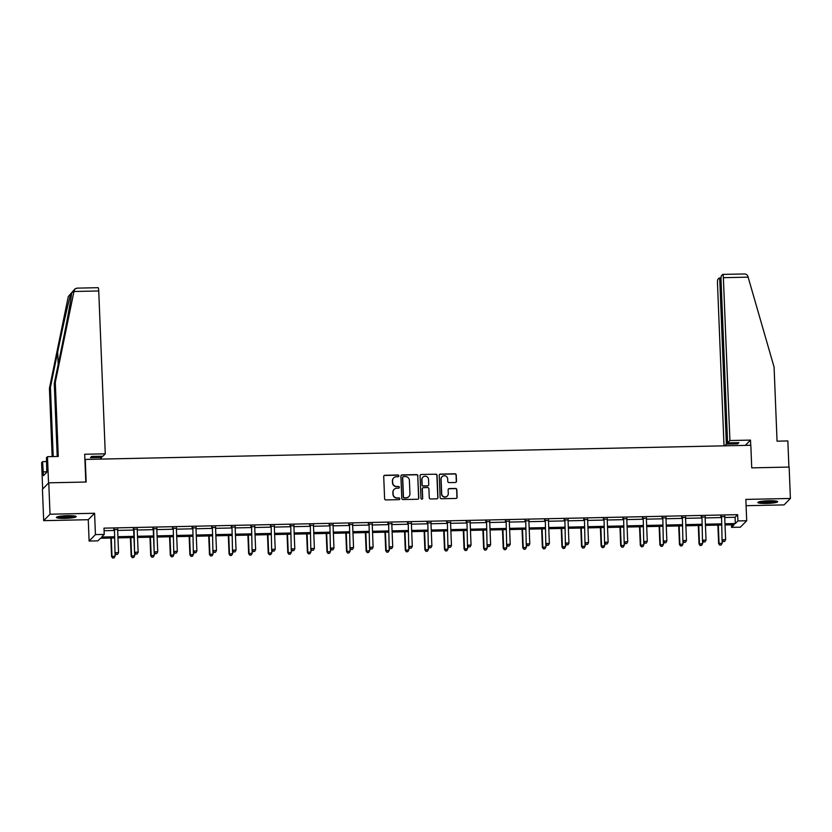 <?xml version="1.0" encoding="UTF-8"?>
<svg xmlns="http://www.w3.org/2000/svg" width="832" height="832" viewBox="0 0 832 832"><rect width="100%" height="100%" fill="white"/><g stroke="black" fill="none" stroke-linecap="round" stroke-linejoin="round"><path stroke-width="1.25" d="M398.882 475.842A0.874 0.853 44.5 0 0 397.987 474.999L384.894 475.27A1.248 1.217 44.5 0 0 383.718 476.528L384.602 498.722A1.248 1.217 44.5 0 0 385.882 499.928L398.975 499.647A0.874 0.853 44.5 0 0 399.807 498.763A0.874 0.853 44.5 0 0 398.913 497.921L397.218 497.952A3.983 3.91 44.5 0 1 393.11 494.094L393.037 492.242A3.983 3.91 44.5 0 1 396.822 488.218L398.518 488.186A0.874 0.853 44.5 0 0 399.35 487.302A0.874 0.853 44.5 0 0 398.445 486.46L396.75 486.491A3.983 3.91 44.5 0 1 392.652 482.633L392.579 480.782A3.983 3.91 44.5 0 1 396.365 476.757L398.06 476.726A0.874 0.853 44.5 0 0 398.882 475.842M398.549 476.549A0.874 0.853 44.5 0 0 397.821 475.166L384.727 475.446A1.248 1.217 44.5 0 0 383.978 475.727M399.474 499.47A0.874 0.853 44.5 0 0 398.736 498.098L397.218 497.952M399.017 488.01A0.874 0.853 44.5 0 0 398.278 486.626L396.75 486.491M769.111 500.739A9.89 1.31 177.7 0 0 757.89 502.486A9.89 1.31 177.7 0 0 766.438 503.454A9.89 1.31 177.7 0 0 777.66 501.696A9.89 1.31 177.7 0 0 769.111 500.739M67.652 515.663A9.89 1.31 177.7 0 0 56.43 517.421A9.89 1.31 177.7 0 0 64.979 518.378A9.89 1.31 177.7 0 0 76.19 516.62A9.89 1.31 177.7 0 0 67.652 515.663M455.291 482.477A1.248 1.217 44.5 0 0 456.477 481.218L456.227 474.989A1.248 1.217 44.5 0 0 454.948 473.782L440.409 474.094A1.248 1.217 44.5 0 0 439.223 475.353L440.118 497.536A1.248 1.217 44.5 0 0 441.397 498.742L455.936 498.43A1.248 1.217 44.5 0 0 457.122 497.172L456.82 489.653A1.248 1.217 44.5 0 0 455.53 488.446L449.311 488.582A1.248 1.217 44.5 0 0 448.126 489.84L448.282 493.574A3.328 3.266 44.5 0 1 443.81 496.694A3.328 3.266 44.5 0 1 441.688 493.709L441.095 479.107A3.328 3.266 44.5 0 1 445.567 475.977A3.328 3.266 44.5 0 1 447.689 478.962L447.793 481.395A1.248 1.217 44.5 0 0 449.072 482.602L455.291 482.477M724.734 517.494L735.082 517.275L737.651 514.665L737.911 520.936L746.699 520.749L740.355 527.186L731.567 527.374L734.136 524.763L725.026 524.961M48.766 482.82L50.024 514.218L43.69 520.655L42.432 489.258L48.766 482.82L86.174 482.03L85.259 459.43L750.828 445.266L751.733 467.865L789.142 467.064L790.4 498.462L745.836 499.408L746.699 520.749M43.69 520.655L88.254 519.709L94.588 513.271L50.024 514.218M94.588 513.271L95.441 534.612L104.229 534.425L101.66 537.035L114.338 536.765M737.651 514.665L103.979 528.143L104.229 534.425M417.903 475.8A1.248 1.217 44.5 0 0 416.624 474.594L402.085 474.906A1.248 1.217 44.5 0 0 400.899 476.164L401.794 498.347A1.248 1.217 44.5 0 0 403.073 499.554L417.612 499.252A1.248 1.217 44.5 0 0 418.798 497.994L417.737 475.977A1.248 1.217 44.5 0 0 416.458 474.77L401.918 475.082A1.248 1.217 44.5 0 0 401.17 475.363M421.242 474.5L435.781 474.188A1.248 1.217 44.5 0 1 437.07 475.394L437.954 497.578A1.248 1.217 44.5 0 1 436.779 498.836L430.55 498.971A1.248 1.217 44.5 0 1 429.27 497.765L428.906 488.769A1.248 1.217 44.5 0 0 427.627 487.562L423.498 487.656A1.248 1.217 44.5 0 0 422.313 488.914L422.698 498.274A0.874 0.853 44.5 0 1 421.522 499.096A0.874 0.853 44.5 0 1 420.971 498.316L420.066 475.758A1.248 1.217 44.5 0 1 421.242 474.5L435.781 474.188M746.086 505.7L784.066 504.899L790.4 498.462M104.083 530.702L114.078 530.483M117.666 530.41L133.661 530.067M137.249 529.994L153.244 529.651M156.832 529.578L172.827 529.235M176.415 529.162L192.41 528.819M195.998 528.746L211.994 528.403M215.582 528.33L231.577 527.987M235.165 527.914L251.16 527.571M254.748 527.498L270.743 527.155M274.331 527.082L290.326 526.739M293.914 526.656L309.91 526.323M313.498 526.24L329.493 525.907M333.081 525.824L349.076 525.491M352.654 525.408L368.659 525.065M372.237 524.992L388.242 524.649M391.82 524.576L407.826 524.233M411.403 524.16L427.409 523.817M430.986 523.744L446.992 523.401M450.57 523.328L466.575 522.985M470.153 522.912L486.158 522.569M489.736 522.496L505.742 522.153M509.319 522.08L525.314 521.737M528.902 521.664L544.898 521.321M548.486 521.238L564.481 520.905M568.069 520.822L584.064 520.489M587.652 520.406L603.647 520.073M607.235 519.99L623.23 519.657M626.818 519.574L642.814 519.23M646.402 519.158L662.397 518.814M665.985 518.742L681.98 518.398M685.568 518.326L701.563 517.982M705.151 517.91L721.146 517.566M117.655 529.516L113.88 529.599M137.238 529.1L133.463 529.183M156.822 528.684L153.046 528.767M176.394 528.268L172.63 528.351M195.978 527.852L192.213 527.935M215.561 527.436L211.796 527.509M235.144 527.02L231.379 527.093M254.727 526.604L250.962 526.677M274.31 526.188L270.546 526.261M293.894 525.762L290.129 525.845M313.477 525.346L309.712 525.429M333.06 524.93L329.295 525.013M352.643 524.514L348.878 524.597M372.226 524.098L368.462 524.181M391.81 523.682L388.045 523.765M411.393 523.266L407.618 523.349M430.976 522.85L427.201 522.933M450.559 522.434L446.784 522.517M470.142 522.018L466.367 522.101M489.726 521.602L485.95 521.674M509.309 521.186L505.534 521.258M528.892 520.77L525.117 520.842M548.475 520.354L544.7 520.426M568.048 519.927L564.283 520.01M587.631 519.511L583.866 519.594M607.214 519.095L603.45 519.178M626.798 518.679L623.033 518.762M646.381 518.263L642.616 518.346M665.964 517.847L662.199 517.93M685.547 517.431L681.782 517.514M705.13 517.015L701.366 517.098M724.714 516.599L720.949 516.682M731.474 524.826L731.567 527.374M114.379 537.961L100.464 538.252L97.895 540.862L89.107 541.05L95.441 534.612M88.254 519.709L89.107 541.05M724.984 523.775L735.342 523.546L737.911 520.936M117.915 536.692L133.921 536.349M137.498 536.276L153.504 535.933M157.082 535.86L173.087 535.517M176.665 535.444L192.67 535.101M196.248 535.018L212.243 534.685M215.831 534.602L231.826 534.269M235.414 534.186L251.41 533.853M254.998 533.77L270.993 533.437M274.581 533.354L290.576 533.01M294.164 532.938L310.159 532.594M313.747 532.522L329.742 532.178M333.33 532.106L349.326 531.762M352.914 531.69L368.909 531.346M372.497 531.274L388.492 530.93M392.08 530.858L408.075 530.514M411.663 530.442L427.658 530.098M431.246 530.026L447.242 529.682M450.819 529.61L466.825 529.266M470.402 529.183L486.408 528.85M489.986 528.767L505.991 528.434M509.569 528.351L525.574 528.018M529.152 527.935L545.158 527.602M548.735 527.519L564.741 527.176M568.318 527.103L584.324 526.76M587.902 526.687L603.907 526.344M607.485 526.271L623.48 525.928M627.068 525.855L643.063 525.512M646.651 525.439L662.646 525.096M666.234 525.023L682.23 524.68M685.818 524.607L701.813 524.264M705.401 524.191L721.396 523.848M721.448 525.034L705.442 525.377M701.865 525.45L685.859 525.793M682.282 525.876L666.286 526.209M662.698 526.292L646.703 526.625M643.115 526.708L627.12 527.041M623.532 527.124L607.537 527.467M603.949 527.54L587.954 527.883M584.366 527.956L568.37 528.299M564.782 528.372L548.787 528.715M545.199 528.788L529.204 529.131M525.616 529.204L509.621 529.547M506.033 529.62L490.038 529.963M486.45 530.036L470.454 530.379M466.866 530.452L450.871 530.795M447.294 530.868L431.288 531.211M427.71 531.284L411.705 531.627M408.127 531.71L392.122 532.043M388.544 532.126L372.538 532.459M368.961 532.542L352.955 532.875M349.378 532.958L333.372 533.302M329.794 533.374L313.789 533.718M310.211 533.79L294.206 534.134M290.628 534.206L274.633 534.55M271.045 534.622L255.05 534.966M251.462 535.038L235.466 535.382M231.878 535.454L215.883 535.798M212.295 535.87L196.3 536.214M192.712 536.286L176.717 536.63M173.129 536.702L157.134 537.046M153.546 537.129L137.55 537.462M133.962 537.545L117.967 537.878M735.082 517.275L735.342 523.546M393.598 477.994A3.983 3.91 44.5 0 0 392.413 480.958L392.579 480.782M396.583 486.668A3.983 3.91 44.5 0 1 392.486 482.81L392.413 480.958M394.056 489.455A3.983 3.91 44.5 0 0 392.87 492.419L393.037 492.242M397.041 498.129A3.983 3.91 44.5 0 1 392.943 494.27L392.87 492.419M418.361 498.971A1.248 1.217 44.5 0 0 418.631 498.16L417.737 475.977M403.51 476.601A0.874 0.853 44.5 0 0 402.678 477.485L403.468 496.964A0.874 0.853 44.5 0 0 404.362 497.806L406.151 497.765A3.983 3.91 44.5 0 0 409.937 493.74L409.396 480.428A3.983 3.91 44.5 0 0 405.298 476.57L403.51 476.601M402.844 476.954A0.874 0.853 44.5 0 0 402.511 477.662L402.678 477.485M408.741 496.704A3.983 3.91 44.5 0 1 405.974 497.942L404.186 497.973A0.874 0.853 44.5 0 1 403.291 497.13L402.511 477.662M437.518 498.566A1.248 1.217 44.5 0 0 437.788 497.754L436.894 475.571A1.248 1.217 44.5 0 0 435.614 474.365M422.583 488.103A1.248 1.217 44.5 0 0 422.146 489.081L422.698 498.274M422.365 498.992A0.874 0.853 44.5 0 0 422.521 498.451M428.532 479.43A3.328 3.266 44.5 0 0 422.864 477.173A3.328 3.266 44.5 0 0 421.938 479.575L422.146 484.723A1.248 1.217 44.5 0 0 423.436 485.93L427.554 485.836A1.248 1.217 44.5 0 0 428.74 484.578L428.532 479.43M422.781 477.256A3.328 3.266 44.5 0 0 421.772 479.752L421.938 479.575M428.303 485.566A1.248 1.217 44.5 0 1 427.388 486.013L423.259 486.096A1.248 1.217 44.5 0 1 421.98 484.89L421.772 479.752M421.075 474.677A1.248 1.217 44.5 0 0 420.326 474.947M441.938 476.788A3.328 3.266 44.5 0 0 440.929 479.274L441.095 479.107M447.273 496.059A3.328 3.266 44.5 0 1 441.511 493.886L440.929 479.274M456.685 498.16A1.248 1.217 44.5 0 0 456.945 497.349L456.643 489.83A1.248 1.217 44.5 0 0 455.364 488.623L449.145 488.758A1.248 1.217 44.5 0 0 448.396 489.029M456.04 482.196A1.248 1.217 44.5 0 0 456.31 481.385L456.05 475.166A1.248 1.217 44.5 0 0 454.771 473.959L440.232 474.271A1.248 1.217 44.5 0 0 439.483 474.542M110.822 538.034L111.571 556.577L115.128 556.078L115.014 553.134M111.27 538.023L111.998 556.14L112.705 558.064L114.13 557.856L112.871 557.887M115.128 556.078L114.13 557.856M112.705 558.064L111.571 556.577M114.504 529.807L114.993 553.103L114.504 529.807A1.269 1.248 44.5 0 0 114.39 529.35L114.306 529.162M116.293 554.403L117.551 554.382L116.293 554.403L115.419 552.666L118.56 552.594L117.634 529.745A1.269 1.248 44.5 0 1 117.707 529.277L117.78 529.09M114.078 530.244A1.269 1.248 44.5 0 0 113.963 529.776L113.693 529.173M114.993 553.103L116.126 554.58M117.551 554.382L118.56 552.594M74.558 515.965A8.559 1.134 -2.3 0 1 69.514 516.942A8.559 1.134 -2.3 0 1 58.011 516.63M59.914 516.266A7.925 1.05 177.7 0 0 69.243 516.246A7.925 1.05 177.7 0 0 72.634 515.757M57.2 516.87A9.828 1.31 177.7 0 0 69.992 517.078A9.828 1.31 177.7 0 0 75.39 516.142M776.027 501.041A8.559 1.134 -2.3 0 1 770.973 502.018A8.559 1.134 -2.3 0 1 759.47 501.706M761.374 501.342A7.925 1.05 177.7 0 0 770.702 501.322A7.925 1.05 177.7 0 0 774.103 500.833M758.659 501.946A9.828 1.31 177.7 0 0 771.451 502.154A9.828 1.31 177.7 0 0 776.849 501.218M98.072 287.726A3.806 0.53 88.8 0 1 98.145 287.685A3.806 0.53 88.8 0 1 98.738 290.971L73.954 291.491L74.963 288.902L77.168 288.174M57.221 456.487L54.278 383.406L61.537 348.098C66.737 322.962 71.739 295.641 71.583 293.197L71.583 292.885M54.278 383.406L55.297 382.377L58.271 456.456L47.476 456.695L48.537 483.059L42.661 489.029L41.6 462.654L42.609 461.635L43.462 475.665L46.758 472.306L46.467 457.714L47.476 456.695M73.954 291.491L55.297 382.377M100.079 459.108L101.733 457.423L101.681 456.217M46.613 461.542L42.609 461.635M74.963 288.902L68.286 296.546L49.421 388.346L50.43 387.317L53.217 456.57M49.421 388.346L52.156 456.591M74.131 290.607L70.834 293.956C69.326 298.095 62.774 326.986 57.678 352.009L50.43 387.317M101.733 457.423L90.438 457.673L91.655 456.435L102.95 456.196L105.279 453.825L98.738 290.971M85.8 482.04L84.687 454.262L105.279 453.825M46.748 471.827L43.306 471.9M729.914 440.534L723.372 277.68A3.806 0.53 -91.2 0 0 722.779 274.394A3.806 0.53 -91.2 0 0 722.706 274.435L721.406 275.756A3.806 0.53 -91.2 0 0 721.042 280.041L727.584 442.894L729.914 440.534L750.506 440.097L745.306 445.38M722.779 274.394L743.61 273.988C745.732 273.811 747.157 274.57 747.874 276.266L774.082 367.078L777.057 441.168L787.852 440.929L788.902 467.074M721.094 281.247L719.826 281.278A3.806 0.53 -91.2 0 0 719.233 277.992A3.806 0.53 -91.2 0 0 719.16 278.034L717.86 279.354A3.806 0.53 -91.2 0 0 717.496 283.639L724.017 445.827M719.826 281.278L726.367 444.132L724.714 445.817M737.62 442.686L737.672 443.893L738.878 442.655L727.584 442.894M737.672 443.893L726.367 444.132M750.714 445.266L750.506 440.097M130.406 537.618L131.154 556.161L134.711 555.662L133.661 529.828A1.269 1.248 44.5 0 0 133.546 529.36L133.276 528.757M130.853 537.607L131.581 555.724L132.288 557.648L133.713 557.44L132.454 557.471M134.711 555.662L133.713 557.44M132.288 557.648L131.154 556.161M149.989 537.202L150.727 555.745L154.294 555.246L153.234 529.412A1.269 1.248 44.5 0 0 153.13 528.944L152.859 528.341M150.436 537.191L151.164 555.308L151.871 557.232L153.296 557.024L152.038 557.055M154.294 555.246L153.296 557.024M151.871 557.232L150.727 555.745M135.71 554.164L137.134 553.966L135.71 554.164L134.576 552.687L134.087 529.391A1.269 1.248 44.5 0 0 133.973 528.934L133.89 528.746M135.876 553.987L135.002 552.25L138.143 552.178L137.218 529.329A1.269 1.248 44.5 0 1 137.29 528.861L137.363 528.674M137.134 553.966L138.143 552.178M155.293 553.748L156.718 553.55L155.293 553.748L154.159 552.271L153.67 528.975A1.269 1.248 44.5 0 0 153.556 528.507L153.473 528.33M155.459 553.571L154.586 551.834L157.726 551.762L156.801 528.913A1.269 1.248 44.5 0 1 156.874 528.445L156.946 528.258M156.718 553.55L157.726 551.762M169.572 536.786L170.31 555.329L173.878 554.83L173.763 551.876M170.019 536.775L170.747 554.892L171.454 556.816L172.879 556.608L171.621 556.639M173.878 554.83L172.879 556.608M171.454 556.816L170.31 555.329M189.155 536.37L189.894 554.913L193.461 554.414L193.346 551.46M189.602 536.359L190.33 554.476L191.038 556.39L192.462 556.192L191.204 556.223M193.461 554.414L192.462 556.192M191.038 556.39L189.894 554.913M208.738 535.954L209.477 554.497L213.044 553.998L212.93 551.044M209.175 535.943L209.903 554.06L210.61 555.974L212.046 555.776L210.787 555.807M213.044 553.998L212.046 555.776M210.61 555.974L209.477 554.497M173.254 528.559L173.742 551.845L173.254 528.559A1.269 1.248 44.5 0 0 173.139 528.091L173.056 527.914M175.042 553.155L176.301 553.134L175.042 553.155L174.169 551.418L177.31 551.346L176.384 528.497A1.269 1.248 44.5 0 1 176.457 528.029L176.53 527.842M172.817 528.996A1.269 1.248 44.5 0 0 172.713 528.528L172.442 527.925M173.742 551.845L174.876 553.332M176.301 553.134L177.31 551.346M192.837 528.143L193.326 551.429L192.837 528.143A1.269 1.248 44.5 0 0 192.722 527.675L192.639 527.498M194.626 552.739L195.884 552.718L194.626 552.739L193.752 551.002L196.893 550.93L195.967 528.081A1.269 1.248 44.5 0 1 196.04 527.602L196.113 527.426M192.4 528.58A1.269 1.248 44.5 0 0 192.296 528.112L192.026 527.509M193.326 551.429L194.459 552.916M195.884 552.718L196.893 550.93M212.41 527.727L212.909 551.013L212.41 527.727A1.269 1.248 44.5 0 0 212.306 527.259L212.222 527.082M214.209 552.323L215.467 552.292L214.209 552.323L213.335 550.576L216.466 550.514L215.55 527.665A1.269 1.248 44.5 0 1 215.623 527.186L215.696 527.01M211.983 528.164A1.269 1.248 44.5 0 0 211.879 527.696L211.609 527.093M212.909 551.013L214.042 552.5M215.467 552.292L216.466 550.514M228.322 535.538L229.06 554.081L232.627 553.582L232.513 550.628M228.758 535.527L229.486 553.644L230.194 555.558L231.629 555.36L230.37 555.391M232.627 553.582L231.629 555.36M230.194 555.558L229.06 554.081M231.993 527.311L232.492 550.597L231.993 527.311A1.269 1.248 44.5 0 0 231.889 526.843L231.806 526.666M233.792 551.907L235.05 551.876L233.792 551.907L232.918 550.16L236.049 550.098L235.134 527.249A1.269 1.248 44.5 0 1 235.206 526.77L235.279 526.583M231.566 527.748A1.269 1.248 44.5 0 0 231.462 527.28L231.192 526.677M232.492 550.597L233.626 552.084M235.05 551.876L236.049 550.098M247.905 535.111L248.643 553.665L252.21 553.166L252.096 550.212M248.342 535.111L249.07 553.228L249.777 555.142L251.212 554.944L249.954 554.975M252.21 553.166L251.212 554.944M249.777 555.142L248.643 553.665M251.576 526.895L252.065 550.181L251.576 526.895A1.269 1.248 44.5 0 0 251.472 526.427L251.389 526.25M253.375 551.491L254.634 551.46L253.375 551.491L252.502 549.744L255.632 549.682L254.717 526.833A1.269 1.248 44.5 0 1 254.79 526.354L254.852 526.167M251.15 527.332A1.269 1.248 44.5 0 0 251.046 526.864L250.775 526.261M252.065 550.181L253.209 551.668M254.634 551.46L255.632 549.682M267.488 534.695L268.226 553.249L271.794 552.739L271.679 549.796M267.925 534.685L268.653 552.812L269.36 554.726L270.795 554.528L269.537 554.549M271.794 552.739L270.795 554.528M269.36 554.726L268.226 553.249M271.159 526.479L271.648 549.765L271.159 526.479A1.269 1.248 44.5 0 0 271.055 526.011L270.972 525.824M272.958 551.075L274.217 551.044L272.958 551.075L272.085 549.328L275.215 549.266L274.3 526.406A1.269 1.248 44.5 0 1 274.373 525.938L274.435 525.751M270.733 526.916A1.269 1.248 44.5 0 0 270.629 526.448L270.358 525.845M271.648 549.765L272.792 551.252M274.217 551.044L275.215 549.266M287.061 534.279L287.81 552.833L291.377 552.323L291.262 549.38M287.508 534.269L288.236 552.396L288.943 554.31L290.368 554.112L289.12 554.133M291.377 552.323L290.368 554.112M288.943 554.31L287.81 552.833M290.742 526.063L291.231 549.349L290.742 526.063A1.269 1.248 44.5 0 0 290.638 525.595L290.555 525.408M292.542 550.659L293.8 550.628L292.542 550.659L291.668 548.912L294.798 548.85L293.883 525.99A1.269 1.248 44.5 0 1 293.956 525.522L294.018 525.335M290.316 526.5A1.269 1.248 44.5 0 0 290.212 526.032L289.942 525.429M291.231 549.349L292.375 550.826M293.8 550.628L294.798 548.85M306.644 533.863L307.393 552.417L310.96 551.907L310.846 548.964M307.091 533.853L307.819 551.98L308.526 553.894L309.951 553.696L308.703 553.717M310.96 551.907L309.951 553.696M308.526 553.894L307.393 552.417M310.326 525.647L310.814 548.933L310.326 525.647A1.269 1.248 44.5 0 0 310.222 525.179L310.138 524.992M312.125 550.243L313.383 550.212L312.125 550.243L311.241 548.496L314.382 548.434L313.466 525.574A1.269 1.248 44.5 0 1 313.539 525.106L313.602 524.919M309.899 526.084A1.269 1.248 44.5 0 0 309.795 525.616L309.525 525.013M310.814 548.933L311.958 550.41M313.383 550.212L314.382 548.434M326.227 533.447L326.976 551.99L330.543 551.491L330.429 548.548M326.674 533.437L327.402 551.564L328.11 553.478L329.534 553.28L328.286 553.301M330.543 551.491L329.534 553.28M328.11 553.478L326.976 551.99M329.909 525.231L330.398 548.517L329.909 525.231A1.269 1.248 44.5 0 0 329.805 524.763L329.722 524.576M331.708 549.827L332.966 549.796L331.708 549.827L330.824 548.08L333.965 548.018L333.05 525.158A1.269 1.248 44.5 0 1 333.122 524.69L333.185 524.503M329.482 525.658A1.269 1.248 44.5 0 0 329.368 525.2L329.108 524.586M330.398 548.517L331.531 549.994M332.966 549.796L333.965 548.018M345.81 533.031L346.559 551.574L350.126 551.075L350.012 548.132M346.258 533.021L346.986 551.148L347.693 553.062L349.118 552.864L347.87 552.885M350.126 551.075L349.118 552.864M347.693 553.062L346.559 551.574M349.492 524.815L349.981 548.101L349.492 524.815A1.269 1.248 44.5 0 0 349.388 524.347L349.305 524.16M351.291 549.411L352.55 549.38L351.291 549.411L350.407 547.664L353.548 547.602L352.633 524.742A1.269 1.248 44.5 0 1 352.706 524.274L352.768 524.087M349.066 525.242A1.269 1.248 44.5 0 0 348.951 524.784L348.691 524.17M349.981 548.101L351.114 549.578M352.55 549.38L353.548 547.602M365.394 532.615L366.142 551.158L369.71 550.659L369.585 547.716M365.841 532.605L366.569 550.722L367.276 552.646L368.701 552.448L367.453 552.469M369.71 550.659L368.701 552.448M367.276 552.646L366.142 551.158M369.075 524.399L369.564 547.685L369.075 524.399A1.269 1.248 44.5 0 0 368.971 523.931L368.888 523.744M370.874 548.985L372.133 548.964L370.874 548.985L369.99 547.248L373.131 547.175L372.216 524.326A1.269 1.248 44.5 0 1 372.289 523.858L372.351 523.671M368.649 524.826A1.269 1.248 44.5 0 0 368.534 524.358L368.264 523.754M369.564 547.685L370.698 549.162M372.133 548.964L373.131 547.175M384.977 532.199L385.726 550.742L389.293 550.243L389.168 547.3M385.424 532.189L386.152 550.306L386.859 552.23L388.284 552.022L387.036 552.053M389.293 550.243L388.284 552.022M386.859 552.23L385.726 550.742M388.658 523.973L389.147 547.269L388.658 523.973A1.269 1.248 44.5 0 0 388.554 523.515L388.471 523.328M390.458 548.569L391.706 548.548L390.458 548.569L389.574 546.832L392.714 546.759L391.799 523.91A1.269 1.248 44.5 0 1 391.872 523.442L391.934 523.255M388.232 524.41A1.269 1.248 44.5 0 0 388.118 523.942L387.847 523.338M389.147 547.269L390.281 548.746M391.706 548.548L392.714 546.759M404.56 531.783L405.309 550.326L408.876 549.827L408.751 546.884M405.007 531.773L405.735 549.89L406.442 551.814L407.867 551.606L406.609 551.637M408.876 549.827L407.867 551.606M406.442 551.814L405.309 550.326M408.242 523.557L408.73 546.853L408.242 523.557A1.269 1.248 44.5 0 0 408.127 523.089L408.054 522.912M410.041 548.153L411.289 548.132L410.041 548.153L409.157 546.416L412.298 546.343L411.382 523.494A1.269 1.248 44.5 0 1 411.455 523.026L411.518 522.839M407.815 523.994A1.269 1.248 44.5 0 0 407.701 523.526L407.43 522.922M408.73 546.853L409.864 548.33M411.289 548.132L412.298 546.343M424.143 531.367L424.892 549.91L428.459 549.411L428.334 546.458M424.59 531.357L425.318 549.474L426.026 551.398L427.45 551.19L426.192 551.221M428.459 549.411L427.45 551.19M426.026 551.398L424.892 549.91M427.825 523.141L428.314 546.437L427.825 523.141A1.269 1.248 44.5 0 0 427.71 522.673L427.638 522.496M429.624 547.737L430.872 547.716L429.624 547.737L428.74 546L431.881 545.927L430.966 523.078A1.269 1.248 44.5 0 1 431.038 522.61L431.101 522.423M427.398 523.578A1.269 1.248 44.5 0 0 427.284 523.11L427.014 522.506M428.314 546.437L429.447 547.914M430.872 547.716L431.881 545.927M443.726 530.951L444.475 549.494L448.042 548.995L447.918 546.042M444.174 530.941L444.902 549.058L445.609 550.982L447.034 550.774L445.775 550.805M448.042 548.995L447.034 550.774M445.609 550.982L444.475 549.494M447.408 522.725L447.897 546.01L447.408 522.725A1.269 1.248 44.5 0 0 447.294 522.257L447.221 522.08M449.207 547.321L450.455 547.3L449.207 547.321L448.323 545.584L451.464 545.511L450.549 522.662A1.269 1.248 44.5 0 1 450.622 522.194L450.684 522.007M446.982 523.162A1.269 1.248 44.5 0 0 446.867 522.694L446.597 522.09M447.897 546.01L449.03 547.498M450.455 547.3L451.464 545.511M463.31 530.535L464.058 549.078L467.626 548.579L467.501 545.626M463.757 530.525L464.485 548.642L465.192 550.555L466.617 550.358L465.358 550.389M467.626 548.579L466.617 550.358M465.192 550.555L464.058 549.078M466.991 522.309L467.48 545.594L466.991 522.309A1.269 1.248 44.5 0 0 466.877 521.841L466.794 521.664M468.79 546.905L470.038 546.884L468.79 546.905L467.906 545.168L471.047 545.095L470.132 522.246A1.269 1.248 44.5 0 1 470.205 521.768L470.267 521.591M466.565 522.746A1.269 1.248 44.5 0 0 466.45 522.278L466.18 521.674M467.48 545.594L468.614 547.082M470.038 546.884L471.047 545.095M482.893 530.119L483.642 548.662L487.209 548.163L487.084 545.21M483.34 530.109L484.068 548.226L484.775 550.139L486.2 549.942L484.942 549.973M487.209 548.163L486.2 549.942M484.775 550.139L483.642 548.662M486.574 521.893L487.063 545.178L486.574 521.893A1.269 1.248 44.5 0 0 486.46 521.425L486.377 521.248M488.374 546.489L489.622 546.458L488.374 546.489L487.49 544.742L490.63 544.679L489.715 521.83A1.269 1.248 44.5 0 1 489.778 521.352L489.85 521.175M486.148 522.33A1.269 1.248 44.5 0 0 486.034 521.862L485.763 521.258M487.063 545.178L488.197 546.666M489.622 546.458L490.63 544.679M502.476 529.693L503.225 548.246L506.782 547.747L506.667 544.794M502.923 529.693L503.651 547.81L504.358 549.723L505.783 549.526L504.525 549.557M506.782 547.747L505.783 549.526M504.358 549.723L503.225 548.246M506.158 521.477L506.646 544.762L506.158 521.477A1.269 1.248 44.5 0 0 506.043 521.009L505.96 520.832M507.946 546.073L509.205 546.042L507.946 546.073L507.073 544.326L510.214 544.263L509.288 521.414A1.269 1.248 44.5 0 1 509.361 520.936L509.434 520.749M505.731 521.914A1.269 1.248 44.5 0 0 505.617 521.446L505.346 520.842M506.646 544.762L507.78 546.25M509.205 546.042L510.214 544.263M522.059 529.277L522.808 547.83L526.365 547.321L526.25 544.378M522.506 529.277L523.234 547.394L523.942 549.307L525.366 549.11L524.108 549.13M526.365 547.321L525.366 549.11M523.942 549.307L522.808 547.83M525.741 521.061L526.23 544.346L525.741 521.061A1.269 1.248 44.5 0 0 525.626 520.593L525.543 520.406M527.53 545.657L528.788 545.626L527.53 545.657L526.656 543.91L529.797 543.847L528.871 520.998A1.269 1.248 44.5 0 1 528.944 520.52L529.017 520.333M525.314 521.498A1.269 1.248 44.5 0 0 525.2 521.03L524.93 520.426M526.23 544.346L527.363 545.834M528.788 545.626L529.797 543.847M541.642 528.861L542.381 547.414L545.948 546.905L545.834 543.962M542.09 528.85L542.818 546.978L543.525 548.891L544.95 548.694L543.691 548.714M545.948 546.905L544.95 548.694M543.525 548.891L542.381 547.414M545.324 520.645L545.813 543.93L545.324 520.645A1.269 1.248 44.5 0 0 545.21 520.177L545.126 519.99M547.113 545.241L548.371 545.21L547.113 545.241L546.239 543.494L549.38 543.431L548.454 520.572A1.269 1.248 44.5 0 1 548.527 520.104L548.6 519.917M544.887 521.082A1.269 1.248 44.5 0 0 544.783 520.614L544.513 520.01M545.813 543.93L546.946 545.418M548.371 545.21L549.38 543.431M561.226 528.445L561.964 546.998L565.531 546.489L565.417 543.546M561.673 528.434L562.401 546.562L563.108 548.475L564.533 548.278L563.274 548.298M565.531 546.489L564.533 548.278M563.108 548.475L561.964 546.998M564.907 520.229L565.396 543.514L564.907 520.229A1.269 1.248 44.5 0 0 564.793 519.761L564.71 519.574M566.696 544.825L567.954 544.794L566.696 544.825L565.822 543.078L568.963 543.015L568.038 520.156A1.269 1.248 44.5 0 1 568.11 519.688L568.183 519.501M564.47 520.666A1.269 1.248 44.5 0 0 564.366 520.198L564.096 519.594M565.396 543.514L566.53 544.991M567.954 544.794L568.963 543.015M580.809 528.029L581.547 546.582L585.114 546.073L585 543.13M581.256 528.018L581.984 546.146L582.691 548.059L584.116 547.862L582.858 547.882M585.114 546.073L584.116 547.862M582.691 548.059L581.547 546.582M584.49 519.813L584.979 543.098L584.49 519.813A1.269 1.248 44.5 0 0 584.376 519.345L584.293 519.158M586.279 544.409L587.538 544.378L586.279 544.409L585.406 542.662L588.546 542.599L587.621 519.74A1.269 1.248 44.5 0 1 587.694 519.272L587.766 519.085M584.054 520.25A1.269 1.248 44.5 0 0 583.95 519.782L583.679 519.178M584.979 543.098L586.113 544.575M587.538 544.378L588.546 542.599M600.392 527.613L601.13 546.156L604.698 545.657L604.583 542.714M600.839 527.602L601.557 545.73L602.274 547.643L603.699 547.446L602.441 547.466M604.698 545.657L603.699 547.446M602.274 547.643L601.13 546.156M604.063 519.397L604.562 542.682L604.063 519.397A1.269 1.248 44.5 0 0 603.959 518.929L603.876 518.742M605.862 543.993L607.121 543.962L605.862 543.993L604.989 542.246L608.13 542.183L607.204 519.324A1.269 1.248 44.5 0 1 607.277 518.856L607.35 518.669M603.637 519.823A1.269 1.248 44.5 0 0 603.533 519.366L603.262 518.752M604.562 542.682L605.696 544.159M607.121 543.962L608.13 542.183M619.975 527.197L620.714 545.74L624.281 545.241L624.166 542.298M620.412 527.186L621.14 545.314L621.847 547.227L623.282 547.03L622.024 547.05M624.281 545.241L623.282 547.03M621.847 547.227L620.714 545.74M623.646 518.981L624.146 542.266L623.646 518.981A1.269 1.248 44.5 0 0 623.542 518.513L623.459 518.326M625.446 543.577L626.704 543.546L625.446 543.577L624.572 541.83L627.702 541.767L626.787 518.908A1.269 1.248 44.5 0 1 626.86 518.44L626.933 518.253M623.22 519.407A1.269 1.248 44.5 0 0 623.116 518.95L622.846 518.336M624.146 542.266L625.279 543.743M626.704 543.546L627.702 541.767M639.558 526.781L640.297 545.324L643.864 544.825L643.75 541.882M639.995 526.77L640.723 544.887L641.43 546.811L642.866 546.603L641.607 546.634M643.864 544.825L642.866 546.603M641.43 546.811L640.297 545.324M643.23 518.565L643.718 541.85L643.23 518.565A1.269 1.248 44.5 0 0 643.126 518.097L643.042 517.91M645.029 543.15L646.287 543.13L645.029 543.15L644.155 541.414L647.286 541.341L646.37 518.492A1.269 1.248 44.5 0 1 646.443 518.024L646.506 517.837M642.803 518.991A1.269 1.248 44.5 0 0 642.699 518.523L642.429 517.92M643.718 541.85L644.862 543.327M646.287 543.13L647.286 541.341M659.142 526.365L659.88 544.908L663.447 544.409L663.333 541.466M659.578 526.354L660.306 544.471L661.014 546.395L662.449 546.187L661.19 546.218M663.447 544.409L662.449 546.187M661.014 546.395L659.88 544.908M662.813 518.138L663.302 541.434L662.813 518.138A1.269 1.248 44.5 0 0 662.709 517.681L662.626 517.494M664.612 542.734L665.87 542.714L664.612 542.734L663.738 540.998L666.869 540.925L665.954 518.076A1.269 1.248 44.5 0 1 666.026 517.608L666.089 517.421M662.386 518.575A1.269 1.248 44.5 0 0 662.282 518.107L662.012 517.504M663.302 541.434L664.446 542.911M665.87 542.714L666.869 540.925M678.725 525.949L679.463 544.492L683.03 543.993L682.916 541.05M679.162 525.938L679.89 544.055L680.597 545.979L682.022 545.771L680.774 545.802M683.03 543.993L682.022 545.771M680.597 545.979L679.463 544.492M682.396 517.722L682.885 541.018L682.396 517.722A1.269 1.248 44.5 0 0 682.292 517.254L682.209 517.078M684.195 542.318L685.454 542.298L684.195 542.318L683.322 540.582L686.452 540.509L685.537 517.66A1.269 1.248 44.5 0 1 685.61 517.192L685.672 517.005M681.97 518.159A1.269 1.248 44.5 0 0 681.866 517.691L681.595 517.088M682.885 541.018L684.029 542.495M685.454 542.298L686.452 540.509M698.298 525.533L699.046 544.076L702.614 543.577L702.499 540.623M698.745 525.522L699.473 543.639L700.18 545.563L701.605 545.355L700.357 545.386M702.614 543.577L701.605 545.355M700.18 545.563L699.046 544.076M701.979 517.306L702.468 540.592L701.979 517.306A1.269 1.248 44.5 0 0 701.875 516.838L701.792 516.662M703.778 541.902L705.037 541.882L703.778 541.902L702.905 540.166L706.035 540.093L705.12 517.244A1.269 1.248 44.5 0 1 705.193 516.776L705.255 516.589M701.553 517.743A1.269 1.248 44.5 0 0 701.449 517.275L701.178 516.672M702.468 540.592L703.612 542.079M705.037 541.882L706.035 540.093M717.881 525.117L718.63 543.66L722.197 543.161L722.082 540.207M718.328 525.106L719.056 543.223L719.763 545.137L721.188 544.939L719.94 544.97M722.197 543.161L721.188 544.939M719.763 545.137L718.63 543.66M721.562 516.89L722.051 540.176L721.562 516.89A1.269 1.248 44.5 0 0 721.458 516.422L721.375 516.246M723.362 541.486L724.62 541.466L723.362 541.486L722.478 539.75L725.618 539.677L724.703 516.828A1.269 1.248 44.5 0 1 724.776 516.36L724.838 516.173M721.136 517.327A1.269 1.248 44.5 0 0 721.032 516.859L720.762 516.256M722.051 540.176L723.185 541.663M724.62 541.466L725.618 539.677M70.834 293.956L68.286 296.546M58.178 364.426L57.678 352.009M748.155 277.15L723.372 277.68M98.145 287.685L76.731 288.142M719.233 277.992L721.042 277.961"/></g></svg>
